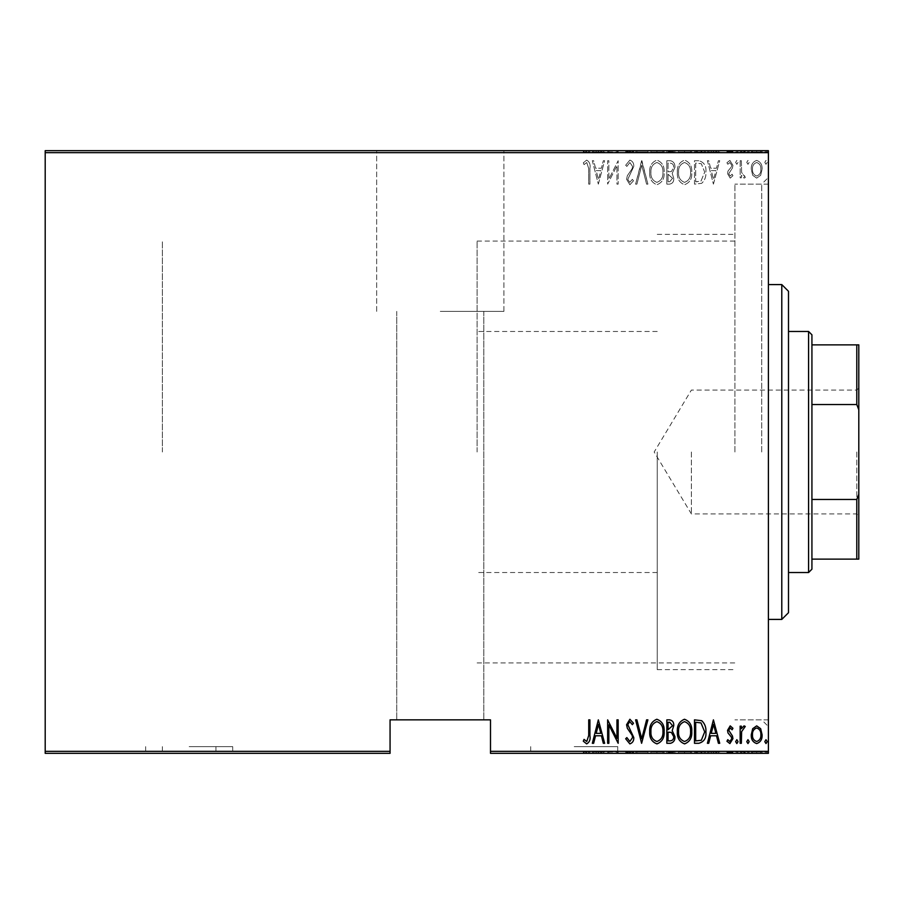 <?xml version="1.0" encoding="UTF-8"?>
<svg xmlns="http://www.w3.org/2000/svg" width="904" height="904" viewBox="0 0 904 904"><rect width="100%" height="100%" fill="white"/><g stroke="black" fill="none" stroke-linecap="round" stroke-linejoin="round"><path stroke-width="0.68" stroke-dasharray="4.52 3.39" d="M574.209 753.337L617.737 753.337L574.209 753.337M574.209 746.636L617.737 746.636L574.209 746.636M189.173 753.337L232.701 753.337L189.173 753.337M189.173 746.636L232.701 746.636L189.173 746.636M768.4 452L768.4 726.545L768.4 452M761.699 452L761.699 184.145L761.699 452M440.282 150.663L503.901 150.663L440.282 150.663M440.282 311.383L503.901 311.383L440.282 311.383M734.918 452L734.918 184.145L734.918 452M162.381 452L162.381 241.063L162.381 452M440.282 719.855L483.809 719.855L440.282 719.855M764.795 753.337L767.202 753.337L764.795 753.337L764.795 751.992L765.993 751.992L765.993 753.337L765.993 751.992L767.202 751.992L767.202 753.337M746.76 753.337L749.167 753.337L746.76 753.337L746.76 751.992L747.97 751.992L747.97 753.337L747.97 751.992L749.167 751.992L749.167 753.337M735.653 753.337L738.048 753.337L735.653 753.337L735.653 751.992L736.85 751.992L736.85 753.337L736.85 751.992L738.048 751.992L738.048 753.337M713.414 753.337L719.72 753.337L707.403 753.337L713.414 753.337L713.414 751.992L713.708 753.337M677.356 753.337L691.775 753.337L677.356 753.337L677.356 751.992L684.475 751.992L684.475 753.337M649.716 753.337L664.135 753.337L649.716 753.337L649.716 751.992L656.835 751.992L656.835 753.337M625.67 751.992L629.885 751.992L629.885 753.337L625.67 753.337L633.783 753.337L629.862 753.337L629.862 751.992L625.67 751.992L625.67 753.337M598.335 753.337L604.64 753.337L592.323 753.337L598.335 753.337L598.335 751.992L598.629 753.337M588.719 753.337L583.306 753.337L588.719 753.337L588.719 751.992L588.719 753.337M607.895 751.992L618.166 751.992L608.844 751.992L608.844 753.337L618.166 753.337L608.844 753.337L608.844 751.992L607.646 751.992L607.895 753.337M641.603 753.337L647.908 753.337L641.603 753.337L641.603 751.992L635.591 751.992L635.591 753.337M666.836 753.337L674.949 753.337L666.836 753.337L666.836 751.992L666.836 753.337M698.803 753.337L705.9 753.337L698.803 753.337L698.803 751.992L694.487 751.992L694.487 753.337L694.487 751.992L697.3 751.992L697.3 753.337L704.702 753.337L695.684 753.337L697.3 753.337L697.3 751.992L701.707 751.992L701.707 753.337M732.104 751.992L730.183 751.992L730.183 753.337L732.941 753.337L726.929 753.337L731.743 753.337L727.539 753.337L730.217 753.337L730.217 751.992L732.941 751.992L732.941 753.337L732.941 751.992L732.104 751.992L732.104 753.337M740.15 753.337L745.269 753.337L740.15 753.337L740.15 751.992L740.15 753.337M752.704 753.337L762.095 753.337L751.269 753.337L752.704 753.337L752.704 751.992L756.682 751.992L756.682 753.337L760.885 753.337L752.478 753.337L756.682 753.337L756.682 751.992L760.659 751.992L760.659 753.337M490.499 753.337L768.4 753.337L768.4 751.326L490.499 751.326L490.499 753.337M752.704 150.663L762.095 150.663L751.269 150.663L752.704 150.663L752.704 152.008L756.682 152.008L756.682 150.663L760.885 150.663L752.478 150.663L756.682 150.663L756.682 152.008L760.659 152.008L760.659 150.663M740.15 150.663L745.269 150.663L740.15 150.663L740.15 152.008L740.15 150.663M732.104 152.008L730.183 152.008L730.183 150.663L732.941 150.663L726.929 150.663L731.743 150.663L727.539 150.663L730.217 150.663L730.217 152.008L732.941 152.008L732.941 150.663L732.941 152.008L732.104 152.008L732.104 150.663M698.803 150.663L705.9 150.663L698.803 150.663L698.803 152.008L694.487 152.008L694.487 150.663L694.487 152.008L697.3 152.008L697.3 150.663L704.702 150.663L695.684 150.663L697.3 150.663L697.3 152.008L701.707 152.008L701.707 150.663M666.836 150.663L674.949 150.663L666.836 150.663L666.836 152.008L666.836 150.663M641.603 150.663L647.908 150.663L641.603 150.663L641.603 152.008L635.591 152.008L635.591 150.663M607.895 152.008L618.166 152.008L608.844 152.008L608.844 150.663L618.166 150.663L608.844 150.663L608.844 152.008L607.646 152.008L607.895 150.663M588.719 150.663L583.306 150.663L588.719 150.663L588.719 152.008L588.719 150.663M45.2 152.674L768.4 152.674L768.4 150.663L45.2 150.663L45.2 753.337L390.065 753.337L390.065 751.326L45.2 751.326M598.335 150.663L604.64 150.663L592.323 150.663L598.335 150.663L598.335 152.008L598.629 150.663M625.67 152.008L629.885 152.008L629.885 150.663L625.67 150.663L633.783 150.663L629.862 150.663L629.862 152.008L625.67 152.008L625.67 150.663M649.716 150.663L664.135 150.663L649.716 150.663L649.716 152.008L656.835 152.008L656.835 150.663M677.356 150.663L691.775 150.663L677.356 150.663L677.356 152.008L684.475 152.008L684.475 150.663M713.414 150.663L719.72 150.663L707.403 150.663L713.414 150.663L713.414 152.008L713.708 150.663M735.653 150.663L738.048 150.663L735.653 150.663L735.653 152.008L736.85 152.008L736.85 150.663L736.85 152.008L738.048 152.008L738.048 150.663M746.76 150.663L749.167 150.663L746.76 150.663L746.76 152.008L747.97 152.008L747.97 150.663L747.97 152.008L749.167 152.008L749.167 150.663M764.795 150.663L767.202 150.663L764.795 150.663L764.795 152.008L765.993 152.008L765.993 150.663L765.993 152.008L767.202 152.008L767.202 150.663M490.499 751.326L490.499 719.855L390.065 719.855L390.065 751.326M768.4 152.674L768.4 751.326M752.704 175.308L756.682 178.133L760.659 175.319L762.095 169.229C762.343 164.731 760.535 161.793 756.682 160.415C752.829 161.782 751.021 164.72 751.269 169.229L752.704 175.308L756.682 178.133L760.659 175.319L762.095 169.229C762.343 164.731 760.535 161.793 756.682 160.415C752.829 161.782 751.021 164.72 751.269 169.229L752.704 175.308M740.15 160.709L740.15 177.839L741.359 177.839L741.359 175.319L744.071 178.133L745.269 177.557L744.58 175.726L743.868 176.031L741.608 172.348L741.359 160.709L740.15 160.709L740.15 177.839L741.359 177.839L741.359 175.319L744.071 178.133L745.269 177.557L741.608 172.348L741.359 160.709L740.15 160.709M730.217 178.133L732.941 175.704L732.104 174.235L730.183 176.031L728.737 173.726L732.455 168.008L732.941 165.364L729.901 160.415L726.929 162.731L727.765 164.313L729.867 162.517L731.743 165.274L731.392 166.901L728.014 171.003L727.539 173.647L730.217 178.133L732.941 175.704L732.104 174.235L730.183 176.031L728.737 173.726L732.455 168.008L732.941 165.364L729.901 160.415L726.929 162.731L727.765 164.313L729.867 162.517L731.743 165.274L731.392 166.901L728.014 171.003L727.539 173.647L730.217 178.133M698.803 160.709L694.487 160.709L694.487 184.145L701.707 183.309C704.837 180.348 706.239 176.619 705.9 172.133C706.465 165.963 704.103 162.155 698.803 160.709L694.487 160.709L694.487 184.145L701.707 183.309C704.837 180.348 706.239 176.619 705.9 172.133C706.465 165.963 704.103 162.155 698.803 160.709M666.836 160.709L666.836 184.145L669.468 184.145C672.519 183.648 673.955 181.715 673.751 178.337L672.203 173.353L674.949 167.364C675.152 163.816 673.683 161.601 670.553 160.709L666.836 160.709L666.836 184.145L669.468 184.145C672.519 183.648 673.955 181.715 673.751 178.337L672.203 173.353L674.949 167.364C675.152 163.816 673.683 161.601 670.553 160.709L666.836 160.709M641.603 160.709L635.591 184.145L636.902 184.145L641.75 165.229L646.597 184.145L647.908 184.145L641.896 160.709L635.591 184.145L636.902 184.145L641.75 165.229L646.597 184.145L647.908 184.145L641.603 160.709M608.844 160.709L607.646 160.709L607.646 184.145L616.957 165.669L616.957 184.145L618.166 184.145L618.166 160.709L608.844 179.139L608.844 160.709L607.646 160.709L607.646 184.145L616.957 165.669L616.957 184.145L618.166 184.145L618.166 160.709L608.844 179.139L608.844 160.709M588.719 168.551L588.719 184.145L589.916 184.145L589.916 168.325C590.628 164.483 589.544 161.748 586.673 160.11L583.306 162.81L584.04 164.618L586.764 162.517L588.719 168.551L588.719 184.145L589.916 184.145L589.916 168.325C590.628 164.483 589.544 161.748 586.673 160.11L583.306 162.81L584.04 164.618L586.764 162.517L588.719 168.551M598.335 184.145L604.64 160.709L603.33 160.709L601.409 168.223L595.555 168.223L593.634 160.709L592.323 160.709L598.335 184.145L604.64 160.709L603.33 160.709L601.409 168.223L595.555 168.223L593.634 160.709L592.323 160.709L598.335 184.145M629.862 160.11L625.67 165.229L626.845 166.415L629.885 162.517L632.585 166.483L632.088 168.788L627.342 175.715L626.574 179.274L629.896 184.744L633.489 180.777L632.359 179.342L629.749 182.348L627.783 179.376L633.783 166.449C633.941 163.228 632.63 161.115 629.862 160.11L625.67 165.229L626.845 166.415L629.885 162.517L632.585 166.483L632.088 168.788L627.342 175.715L626.574 179.274L629.896 184.744L633.489 180.777L632.359 179.342L629.749 182.348L627.783 179.376L633.783 166.449C633.941 163.228 632.63 161.115 629.862 160.11M649.716 172.325C649.309 178.472 651.682 182.608 656.835 184.744C662.124 182.755 664.553 178.653 664.135 172.438C664.542 166.291 662.146 162.178 656.948 160.11C651.739 162.121 649.332 166.2 649.716 172.325C649.309 178.472 651.682 182.608 656.835 184.744C662.124 182.755 664.553 178.653 664.135 172.438C664.542 166.291 662.146 162.178 656.948 160.11C651.739 162.121 649.332 166.2 649.716 172.325M677.356 172.325C676.949 178.472 679.322 182.608 684.475 184.744C689.763 182.755 692.193 178.653 691.775 172.438C692.181 166.291 689.786 162.178 684.588 160.11C679.39 162.121 676.972 166.2 677.356 172.325C676.949 178.472 679.322 182.608 684.475 184.744C689.763 182.755 692.193 178.653 691.775 172.438C692.181 166.291 689.786 162.178 684.588 160.11C679.39 162.121 676.972 166.2 677.356 172.325M713.414 184.145L719.72 160.709L718.409 160.709L716.488 168.223L710.634 168.223L708.713 160.709L707.403 160.709L713.414 184.145L719.72 160.709L718.409 160.709L716.488 168.223L710.634 168.223L708.713 160.709L707.403 160.709L713.414 184.145M735.653 162.358L736.85 164.313L738.048 162.358L736.85 160.415L735.653 162.358L736.85 164.313L738.048 162.358L736.85 160.415L735.653 162.358M746.76 162.358L747.97 164.313L749.167 162.358L747.97 160.415L746.76 162.358L747.97 164.313L749.167 162.358L747.97 160.415L746.76 162.358M764.795 162.358L765.993 164.313L767.202 162.358L765.993 160.415L764.795 162.358L765.993 164.313L767.202 162.358L765.993 160.415L764.795 162.358M596.177 170.63L600.787 170.63L598.482 179.636L596.177 170.63L600.787 170.63L598.482 179.636L596.177 170.63M656.892 162.517C661.242 164.087 663.254 167.398 662.937 172.449C663.22 177.444 661.208 180.743 656.892 182.348C652.609 180.687 650.609 177.353 650.914 172.336C650.631 167.364 652.62 164.087 656.892 162.517C661.242 164.087 663.254 167.398 662.937 172.449C663.22 177.444 661.208 180.743 656.892 182.348C652.609 180.687 650.609 177.353 650.914 172.336C650.631 167.364 652.62 164.087 656.892 162.517M671.378 171.557L668.045 171.828L668.045 163.115L669.819 163.115C672.429 163.228 673.74 164.641 673.751 167.364L671.378 171.557L668.045 171.828L668.045 163.115L669.819 163.115C672.429 163.228 673.74 164.641 673.751 167.364L671.378 171.557M672.553 178.303L669.694 181.749L668.045 181.749L668.045 174.235L672.553 178.303L669.694 181.749L668.045 181.749L668.045 174.235L672.553 178.303M684.543 162.517C688.882 164.087 690.893 167.398 690.577 172.449C690.871 177.444 688.859 180.743 684.543 182.348C680.249 180.687 678.249 177.353 678.554 172.336C678.271 167.364 680.271 164.087 684.543 162.517C688.882 164.087 690.893 167.398 690.577 172.449C690.871 177.444 688.859 180.743 684.543 182.348C680.249 180.687 678.249 177.353 678.554 172.336C678.271 167.364 680.271 164.087 684.543 162.517M696.668 181.749L695.684 181.749L695.684 163.115L701.323 163.714L704.702 172.133L700.995 181.082L695.684 181.749L695.684 163.115L701.323 163.714L704.702 172.133L700.995 181.082L696.668 181.749M711.256 170.63L715.878 170.63L713.561 179.636L711.256 170.63L715.878 170.63L713.561 179.636L711.256 170.63M756.682 162.517C759.665 163.534 761.066 165.771 760.885 169.217C761.066 172.664 759.665 174.947 756.682 176.031C753.699 174.947 752.297 172.675 752.478 169.217C752.297 165.771 753.699 163.534 756.682 162.517C759.665 163.534 761.066 165.771 760.885 169.217C761.066 172.664 759.665 174.947 756.682 176.031C753.699 174.947 752.297 172.675 752.478 169.217C752.297 165.771 753.699 163.534 756.682 162.517M588.719 735.449L588.719 719.855L589.916 719.855L589.916 735.675C590.628 739.517 589.544 742.252 586.673 743.89L583.306 741.19L584.04 739.382L586.764 741.483L588.719 735.449M598.335 719.855L604.64 743.291L603.33 743.291L601.409 735.777L595.555 735.777L593.634 743.291L592.323 743.291L598.335 719.855M596.177 733.37L600.787 733.37L598.482 724.364L596.177 733.37M608.844 743.291L607.646 743.291L607.646 719.855L616.957 738.331L616.957 719.855L618.166 719.855L618.166 743.291L608.844 724.861L608.844 743.291M629.862 743.89L625.67 738.771L626.845 737.585L629.885 741.483L632.585 737.517L632.088 735.212L627.342 728.285L626.574 724.726L629.896 719.256L633.489 723.223L632.359 724.658L629.749 721.652L627.783 724.624L633.783 737.551C633.941 740.771 632.63 742.885 629.862 743.89M641.603 743.291L635.591 719.855L636.902 719.855L641.75 738.771L646.597 719.855L647.908 719.855L641.603 743.291M649.716 731.675C649.309 725.528 651.682 721.392 656.835 719.256C662.124 721.245 664.553 725.347 664.135 731.562C664.542 737.709 662.146 741.822 656.948 743.89C651.739 741.879 649.332 737.8 649.716 731.675M656.892 741.483C661.242 739.913 663.254 736.602 662.937 731.551C663.22 726.556 661.208 723.256 656.892 721.652C652.609 723.313 650.609 726.646 650.914 731.664C650.631 736.636 652.62 739.913 656.892 741.483M666.836 743.291L666.836 719.855L669.468 719.855C672.519 720.352 673.955 722.285 673.751 725.663L672.203 730.647L674.949 736.636C675.152 740.184 673.683 742.399 670.553 743.291L666.836 743.291M671.378 732.443L668.045 732.172L668.045 740.884L669.819 740.884C672.429 740.771 673.74 739.359 673.751 736.636L671.378 732.443M672.553 725.697L669.694 722.251L668.045 722.251L668.045 729.765L672.553 725.697M677.356 731.675C676.949 725.528 679.322 721.392 684.475 719.256C689.763 721.245 692.193 725.347 691.775 731.562C692.181 737.709 689.786 741.822 684.588 743.89C679.39 741.879 676.972 737.8 677.356 731.675M684.543 741.483C688.882 739.913 690.893 736.602 690.577 731.551C690.871 726.556 688.859 723.256 684.543 721.652C680.249 723.313 678.249 726.646 678.554 731.664C678.271 736.636 680.271 739.913 684.543 741.483M698.803 743.291L694.487 743.291L694.487 719.855L701.707 720.691C704.837 723.652 706.239 727.381 705.9 731.867C706.465 738.037 704.103 741.845 698.803 743.291M696.668 722.251L695.684 722.251L695.684 740.884L701.323 740.286L704.702 731.867L700.995 722.917L696.668 722.251M713.414 719.855L719.72 743.291L718.409 743.291L716.488 735.777L710.634 735.777L708.713 743.291L707.403 743.291L713.414 719.855M711.256 733.37L715.878 733.37L713.561 724.364L711.256 733.37M730.217 725.867L732.941 728.296L732.104 729.765L730.183 727.969L728.737 730.274L732.455 735.992L732.941 738.636L729.901 743.585L726.929 741.269L727.765 739.687L729.867 741.483L731.743 738.726L731.392 737.099L728.014 732.997L727.539 730.353L730.217 725.867M735.653 741.642L736.85 739.687L738.048 741.642L736.85 743.585L735.653 741.642M740.15 743.291L740.15 726.161L741.359 726.161L741.359 728.68L744.071 725.867L745.269 726.443L741.608 731.652L741.359 743.291L740.15 743.291M746.76 741.642L747.97 739.687L749.167 741.642L747.97 743.585L746.76 741.642M752.704 728.692L756.682 725.867L760.659 728.68L762.095 734.771C762.343 739.269 760.535 742.207 756.682 743.585C752.829 742.218 751.021 739.28 751.269 734.771L752.704 728.692M756.682 741.483C759.665 740.466 761.066 738.229 760.885 734.782C761.066 731.336 759.665 729.053 756.682 727.969C753.699 729.053 752.297 731.325 752.478 734.782C752.297 738.229 753.699 740.466 756.682 741.483M764.795 741.642L765.993 739.687L767.202 741.642L765.993 743.585L764.795 741.642M586.673 751.992L583.306 751.992L589.916 751.992L589.916 753.337L589.916 751.992L586.673 751.992L586.673 753.337M583.306 751.992L583.306 753.337M584.04 751.992L584.04 753.337M585.837 751.992L585.837 753.337M586.764 751.992L586.764 753.337M598.629 751.992L604.64 751.992L604.64 753.337M604.64 751.992L603.33 751.992L603.33 753.337M603.33 751.992L601.409 751.992L601.409 753.337M601.409 751.992L595.555 751.992L595.555 753.337M595.555 751.992L593.634 751.992L593.634 753.337M593.634 751.992L592.323 751.992L592.323 753.337M592.323 751.992L598.335 751.992M596.177 751.992L600.787 751.992L596.177 751.992L596.177 753.337L600.787 753.337L596.177 753.337M600.787 751.992L600.787 753.337M598.482 751.992L598.482 753.337M616.957 751.992L616.957 753.337L616.957 751.992M618.166 751.992L618.166 753.337L618.166 751.992M617.895 751.992L617.895 753.337M626.845 751.992L626.845 753.337M632.585 751.992L626.574 751.992L633.783 751.992L629.862 751.992L632.585 751.992L632.585 753.337M632.088 751.992L632.088 753.337M627.342 751.992L627.342 753.337M626.574 751.992L626.574 753.337M629.896 751.992L629.896 753.337M633.489 751.992L633.489 753.337M632.359 751.992L632.359 753.337M629.749 751.992L629.749 753.337M627.783 751.992L627.783 753.337M628.687 751.992L628.687 753.337M630.54 751.992L630.54 753.337M633.783 751.992L633.783 753.337M635.591 751.992L636.902 751.992L636.902 753.337M636.902 751.992L641.75 751.992L641.75 753.337M641.75 751.992L646.597 751.992L646.597 753.337M646.597 751.992L647.908 751.992L647.908 753.337M647.908 751.992L641.896 751.992L641.896 753.337M656.835 751.992L664.135 751.992L664.135 753.337M664.135 751.992L656.948 751.992L656.948 753.337M656.948 751.992L649.716 751.992M656.892 751.992L662.937 751.992L650.914 751.992L656.892 751.992L656.892 753.337L662.937 753.337L650.914 753.337L656.892 753.337L656.892 751.992M662.937 751.992L662.937 753.337M650.914 751.992L650.914 753.337M669.468 751.992L674.949 751.992L666.836 751.992L669.468 751.992L669.468 753.337M673.751 751.992L673.751 753.337L668.045 753.337L673.751 753.337L673.751 751.992L668.045 751.992L673.751 751.992M672.203 751.992L672.203 753.337M674.949 751.992L674.949 753.337M670.553 751.992L670.553 753.337M672.553 751.992L668.045 751.992L672.553 751.992L672.553 753.337M669.694 751.992L669.694 753.337M668.045 751.992L668.045 753.337L668.045 751.992M668.858 751.992L668.858 753.337L668.847 751.992M671.378 751.992L671.378 753.337M669.819 751.992L669.819 753.337M684.475 751.992L691.775 751.992L691.775 753.337M691.775 751.992L684.588 751.992L684.588 753.337M684.588 751.992L677.356 751.992M684.543 751.992L690.577 751.992L678.554 751.992L684.543 751.992L684.543 753.337L690.577 753.337L678.554 753.337L684.543 753.337L684.543 751.992M690.577 751.992L690.577 753.337M678.554 751.992L678.554 753.337M701.707 751.992L705.9 751.992L705.9 753.337M705.9 751.992L698.803 751.992M696.668 751.992L704.702 751.992L696.668 751.992L696.668 753.337M695.684 751.992L695.684 753.337L695.684 751.992M700.995 751.992L700.995 753.337M704.702 751.992L704.702 753.337M701.323 751.992L701.323 753.337M713.708 751.992L719.72 751.992L719.72 753.337M719.72 751.992L718.409 751.992L718.409 753.337M718.409 751.992L716.488 751.992L716.488 753.337M716.488 751.992L710.634 751.992L710.634 753.337M710.634 751.992L708.713 751.992L708.713 753.337M708.713 751.992L707.403 751.992L707.403 753.337M707.403 751.992L713.414 751.992M711.256 751.992L715.878 751.992L711.256 751.992L711.256 753.337L715.878 753.337L711.256 753.337M715.878 751.992L715.878 753.337M713.561 751.992L713.561 753.337M728.737 751.992L732.941 751.992L726.929 751.992L731.743 751.992L727.539 751.992L730.217 751.992L728.737 751.992L728.737 753.337M729.087 751.992L729.087 753.337M732.455 751.992L732.455 753.337M729.901 751.992L729.901 753.337M726.929 751.992L726.929 753.337M727.765 751.992L727.765 753.337M729.867 751.992L729.867 753.337M731.743 751.992L731.743 753.337M731.392 751.992L731.392 753.337M729.81 751.992L729.81 753.337M728.014 751.992L728.014 753.337M727.539 751.992L727.539 753.337M738.048 751.992L735.653 751.992M744.071 751.992L740.15 751.992L741.359 751.992L741.359 753.337L741.359 751.992L744.071 751.992L744.071 753.337M745.269 751.992L745.269 753.337M744.58 751.992L744.58 753.337M743.868 751.992L743.868 753.337M741.608 751.992L741.608 753.337M741.359 751.992L741.359 753.337M749.167 751.992L746.76 751.992M760.659 751.992L762.095 751.992L762.095 753.337M762.095 751.992L751.269 751.992L751.269 753.337M751.269 751.992L752.704 751.992M756.682 751.992L760.885 751.992L752.478 751.992L756.682 751.992L756.682 753.337L756.682 751.992M760.885 751.992L760.885 753.337M752.478 751.992L752.478 753.337M767.202 751.992L764.795 751.992M586.673 152.008L583.306 152.008L589.916 152.008L589.916 150.663L589.916 152.008L586.673 152.008L586.673 150.663M583.306 152.008L583.306 150.663M584.04 152.008L584.04 150.663M585.837 152.008L585.837 150.663M586.764 152.008L586.764 150.663M598.629 152.008L604.64 152.008L604.64 150.663M604.64 152.008L603.33 152.008L603.33 150.663M603.33 152.008L601.409 152.008L601.409 150.663M601.409 152.008L595.555 152.008L595.555 150.663M595.555 152.008L593.634 152.008L593.634 150.663M593.634 152.008L592.323 152.008L592.323 150.663M592.323 152.008L598.335 152.008M596.177 152.008L600.787 152.008L596.177 152.008L596.177 150.663L600.787 150.663L596.177 150.663M600.787 152.008L600.787 150.663M598.482 152.008L598.482 150.663M616.957 152.008L616.957 150.663L616.957 152.008M618.166 152.008L618.166 150.663L618.166 152.008M617.895 152.008L617.895 150.663M626.845 152.008L626.845 150.663M632.585 152.008L626.574 152.008L633.783 152.008L629.862 152.008L632.585 152.008L632.585 150.663M632.088 152.008L632.088 150.663M627.342 152.008L627.342 150.663M626.574 152.008L626.574 150.663M629.896 152.008L629.896 150.663M633.489 152.008L633.489 150.663M632.359 152.008L632.359 150.663M629.749 152.008L629.749 150.663M627.783 152.008L627.783 150.663M628.687 152.008L628.687 150.663M630.54 152.008L630.54 150.663M633.783 152.008L633.783 150.663M635.591 152.008L636.902 152.008L636.902 150.663M636.902 152.008L641.75 152.008L641.75 150.663M641.75 152.008L646.597 152.008L646.597 150.663M646.597 152.008L647.908 152.008L647.908 150.663M647.908 152.008L641.896 152.008L641.896 150.663M656.835 152.008L664.135 152.008L664.135 150.663M664.135 152.008L656.948 152.008L656.948 150.663M656.948 152.008L649.716 152.008M656.892 152.008L662.937 152.008L650.914 152.008L656.892 152.008L656.892 150.663L662.937 150.663L650.914 150.663L656.892 150.663L656.892 152.008M662.937 152.008L662.937 150.663M650.914 152.008L650.914 150.663M669.468 152.008L674.949 152.008L666.836 152.008L669.468 152.008L669.468 150.663M673.751 152.008L673.751 150.663L668.045 150.663L673.751 150.663L673.751 152.008L668.045 152.008L673.751 152.008M672.203 152.008L672.203 150.663M674.949 152.008L674.949 150.663M670.553 152.008L670.553 150.663M672.553 152.008L668.045 152.008L672.553 152.008L672.553 150.663M669.694 152.008L669.694 150.663M668.045 152.008L668.045 150.663L668.045 152.008M668.858 152.008L668.858 150.663L668.847 152.008M671.378 152.008L671.378 150.663M669.819 152.008L669.819 150.663M684.475 152.008L691.775 152.008L691.775 150.663M691.775 152.008L684.588 152.008L684.588 150.663M684.588 152.008L677.356 152.008M684.543 152.008L690.577 152.008L678.554 152.008L684.543 152.008L684.543 150.663L690.577 150.663L678.554 150.663L684.543 150.663L684.543 152.008M690.577 152.008L690.577 150.663M678.554 152.008L678.554 150.663M701.707 152.008L705.9 152.008L705.9 150.663M705.9 152.008L698.803 152.008M696.668 152.008L704.702 152.008L696.668 152.008L696.668 150.663M695.684 152.008L695.684 150.663L695.684 152.008M700.995 152.008L700.995 150.663M704.702 152.008L704.702 150.663M701.323 152.008L701.323 150.663M713.708 152.008L719.72 152.008L719.72 150.663M719.72 152.008L718.409 152.008L718.409 150.663M718.409 152.008L716.488 152.008L716.488 150.663M716.488 152.008L710.634 152.008L710.634 150.663M710.634 152.008L708.713 152.008L708.713 150.663M708.713 152.008L707.403 152.008L707.403 150.663M707.403 152.008L713.414 152.008M711.256 152.008L715.878 152.008L711.256 152.008L711.256 150.663L715.878 150.663L711.256 150.663M715.878 152.008L715.878 150.663M713.561 152.008L713.561 150.663M728.737 152.008L732.941 152.008L726.929 152.008L731.743 152.008L727.539 152.008L730.217 152.008L728.737 152.008L728.737 150.663M729.087 152.008L729.087 150.663M732.455 152.008L732.455 150.663M729.901 152.008L729.901 150.663M726.929 152.008L726.929 150.663M727.765 152.008L727.765 150.663M729.867 152.008L729.867 150.663M731.743 152.008L731.743 150.663M731.392 152.008L731.392 150.663M729.81 152.008L729.81 150.663M728.014 152.008L728.014 150.663M727.539 152.008L727.539 150.663M738.048 152.008L735.653 152.008M744.071 152.008L740.15 152.008L741.359 152.008L741.359 150.663L741.359 152.008L744.071 152.008L744.071 150.663M745.269 152.008L745.269 150.663M744.58 152.008L744.58 150.663M743.868 152.008L743.868 150.663M741.608 152.008L741.608 150.663M741.359 152.008L741.359 150.663M749.167 152.008L746.76 152.008M760.659 152.008L762.095 152.008L762.095 150.663M762.095 152.008L751.269 152.008L751.269 150.663M751.269 152.008L752.704 152.008M756.682 152.008L760.885 152.008L752.478 152.008L756.682 152.008L756.682 150.663L756.682 152.008M760.885 152.008L760.885 150.663M752.478 152.008L752.478 150.663M767.202 152.008L764.795 152.008M788.491 612.709L788.491 291.291M781.79 284.59L781.79 619.409M657.242 452L657.242 669.627L657.242 452M788.491 452L788.491 331.463L788.491 452M858.8 452L858.8 515.947L858.8 452M856.789 452L856.789 513.935L856.789 452M691.39 452L691.39 513.935L691.39 452M811.928 569.181L811.928 334.819M808.583 331.463L808.583 572.537M477.109 452L477.109 241.063L477.109 452M811.928 404.529L856.789 404.529L858.8 409.738L858.8 344.865L856.789 344.865L856.789 404.529M811.928 559.135L858.8 559.135L858.8 409.738M858.8 494.262L856.789 499.471L856.789 559.135M811.928 499.471L856.789 499.471M811.928 344.865L856.789 344.865M629.602 751.992L629.602 753.337M730.579 751.992L730.579 753.337M629.602 152.008L629.602 150.663M730.579 152.008L730.579 150.663M617.737 746.636L617.737 753.337M232.701 746.636L232.701 753.337M162.381 746.636L162.381 753.337M768.4 184.145L734.918 184.145L761.699 184.145L768.4 177.455M503.901 311.383L503.901 150.663L503.901 311.383M477.109 241.063L734.918 241.063M483.809 311.383L483.809 719.855L483.809 311.383M396.754 311.383L396.754 719.855L396.754 311.383M768.4 719.855L734.918 719.855L761.699 719.855L768.4 726.545M477.109 662.937L734.918 662.937M376.663 311.383L376.663 150.663L376.663 311.383M215.954 746.636L215.954 753.337M145.646 746.636L145.646 753.337M530.682 746.636L530.682 753.337M657.242 572.537L477.109 572.537M657.242 234.373L734.918 234.373M657.242 669.627L734.918 669.627M657.242 331.463L477.109 331.463M858.8 388.053L856.789 390.065L691.39 390.065L654.18 452L691.39 513.935L856.789 513.935L858.8 515.947"/><path stroke-width="1.36" d="M768.4 751.326L768.4 753.337L490.499 753.337L490.499 751.326L768.4 751.326L768.4 152.674L45.2 152.674L45.2 150.663L768.4 150.663L768.4 152.674M45.2 751.326L390.065 751.326L390.065 753.337L45.2 753.337L45.2 152.674M752.704 728.692L756.682 725.867L760.659 728.68L762.095 734.771C762.343 739.269 760.535 742.207 756.682 743.585C752.829 742.218 751.021 739.28 751.269 734.771L752.704 728.692M740.15 743.291L740.15 726.161L741.359 726.161L741.359 728.68L744.071 725.867L745.269 726.443L741.608 731.652L741.359 743.291L740.15 743.291M730.217 725.867L732.941 728.296L732.104 729.765L730.183 727.969L728.737 730.274L732.455 735.992L732.941 738.636L729.901 743.585L726.929 741.269L727.765 739.687L729.867 741.483L731.743 738.726L731.392 737.099L728.014 732.997L727.539 730.353L730.217 725.867M698.803 743.291L694.487 743.291L694.487 719.855L701.707 720.691C704.837 723.652 706.239 727.381 705.9 731.867C706.465 738.037 704.103 741.845 698.803 743.291M666.836 743.291L666.836 719.855L669.468 719.855C672.519 720.352 673.955 722.285 673.751 725.663L672.203 730.647L674.949 736.636C675.152 740.184 673.683 742.399 670.553 743.291L666.836 743.291M641.603 743.291L635.591 719.855L636.902 719.855L641.75 738.771L646.597 719.855L647.908 719.855L641.603 743.291M608.844 743.291L607.646 743.291L607.646 719.855L616.957 738.331L616.957 719.855L618.166 719.855L618.166 743.291L608.844 724.861L608.844 743.291M588.719 735.449L588.719 719.855L589.916 719.855L589.916 735.675C590.628 739.517 589.544 742.252 586.673 743.89L583.306 741.19L584.04 739.382L586.764 741.483L588.719 735.449M490.499 751.326L490.499 719.855L390.065 719.855L390.065 751.326M598.335 719.855L604.64 743.291L603.33 743.291L601.409 735.777L595.555 735.777L593.634 743.291L592.323 743.291L598.335 719.855M629.862 743.89L625.67 738.771L626.845 737.585L629.885 741.483L632.585 737.517L632.088 735.212L627.342 728.285L626.574 724.726L629.896 719.256L633.489 723.223L632.359 724.658L629.749 721.652L627.783 724.624L633.783 737.551C633.941 740.771 632.63 742.885 629.862 743.89M649.716 731.675C649.309 725.528 651.682 721.392 656.835 719.256C662.124 721.245 664.553 725.347 664.135 731.562C664.542 737.709 662.146 741.822 656.948 743.89C651.739 741.879 649.332 737.8 649.716 731.675M677.356 731.675C676.949 725.528 679.322 721.392 684.475 719.256C689.763 721.245 692.193 725.347 691.775 731.562C692.181 737.709 689.786 741.822 684.588 743.89C679.39 741.879 676.972 737.8 677.356 731.675M713.414 719.855L719.72 743.291L718.409 743.291L716.488 735.777L710.634 735.777L708.713 743.291L707.403 743.291L713.414 719.855M735.653 741.642L736.85 739.687L738.048 741.642L736.85 743.585L735.653 741.642M746.76 741.642L747.97 739.687L749.167 741.642L747.97 743.585L746.76 741.642M764.795 741.642L765.993 739.687L767.202 741.642L765.993 743.585L764.795 741.642M600.787 733.37L598.482 724.364L596.177 733.37L600.787 733.37M662.937 731.551C663.22 726.556 661.208 723.256 656.892 721.652C652.609 723.313 650.609 726.646 650.914 731.664C650.631 736.636 652.62 739.913 656.892 741.483C661.242 739.913 663.254 736.602 662.937 731.551M669.694 722.251L668.045 722.251L668.045 729.765L672.553 725.697L669.694 722.251M668.847 732.172L668.045 732.172L668.045 740.884L669.819 740.884C672.429 740.771 673.74 739.359 673.751 736.636L671.378 732.443L668.847 732.172M690.577 731.551C690.871 726.556 688.859 723.256 684.543 721.652C680.249 723.313 678.249 726.646 678.554 731.664C678.271 736.636 680.271 739.913 684.543 741.483C688.882 739.913 690.893 736.602 690.577 731.551M695.684 722.251L695.684 740.884L701.323 740.286L704.702 731.867L700.995 722.917L695.684 722.251M715.878 733.37L713.561 724.364L711.256 733.37L715.878 733.37M760.885 734.782C761.066 731.336 759.665 729.053 756.682 727.969C753.699 729.053 752.297 731.325 752.478 734.782C752.297 738.229 753.699 740.466 756.682 741.483C759.665 740.466 761.066 738.229 760.885 734.782M781.79 284.59L788.491 291.291L788.491 612.709L781.79 619.409L781.79 284.59L768.4 284.59M808.583 331.463L811.928 334.819L811.928 569.181L808.583 572.537L808.583 331.463L788.491 331.463M811.928 344.865L858.8 344.865L858.8 559.135L856.789 559.135L856.789 499.471L858.8 494.262M811.928 499.471L856.789 499.471M858.8 409.738L856.789 404.529L856.789 344.865M811.928 404.529L856.789 404.529M811.928 559.135L856.789 559.135M781.79 619.409L768.4 619.409M808.583 572.537L788.491 572.537"/></g></svg>

